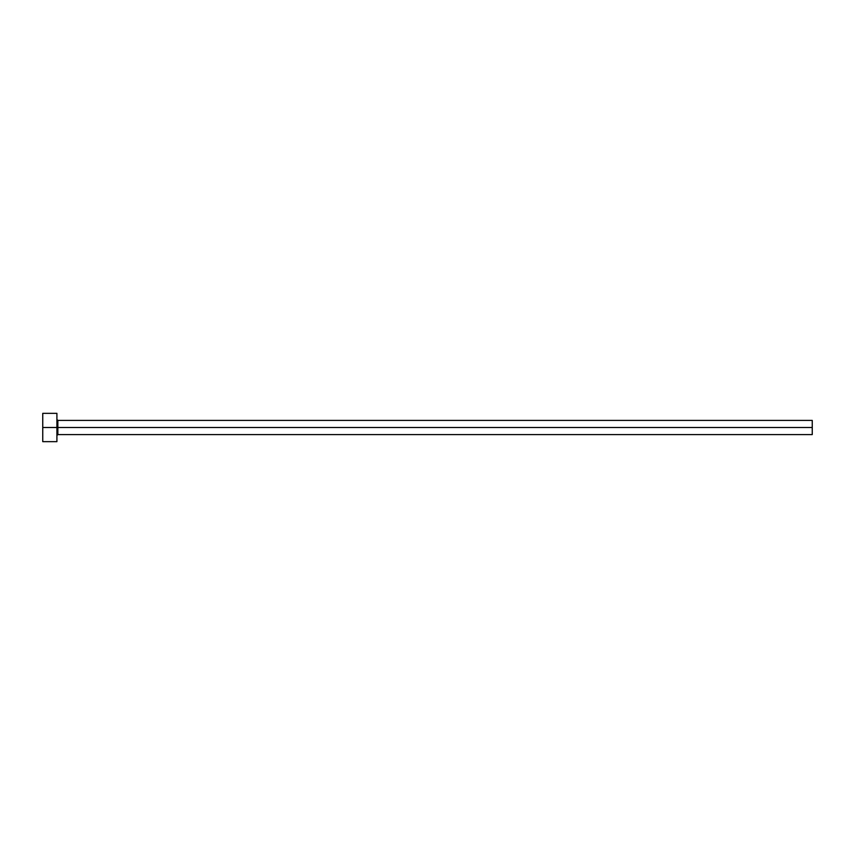 <?xml version="1.0" encoding="UTF-8"?>
<svg xmlns="http://www.w3.org/2000/svg" width="855" height="855" viewBox="0 0 855 855"><rect width="100%" height="100%" fill="white"/><g stroke="black" fill="none" stroke-linecap="round" stroke-linejoin="round"><path stroke-width="1.28" d="M42.75 441.661L42.75 413.339L42.75 427.5L812.25 427.5L812.25 434.586L812.25 427.5L57.851 427.5L57.851 420.414L57.851 427.5L42.75 427.5L42.75 441.661L56.911 441.661L56.911 413.339L56.911 441.661M56.911 435.526L57.851 434.586L57.851 427.5L57.851 434.586L812.25 434.586M812.25 427.5L812.25 420.414L812.25 427.5M812.25 420.414L57.851 420.414L56.911 419.474M42.75 413.339L56.911 413.339"/></g></svg>

